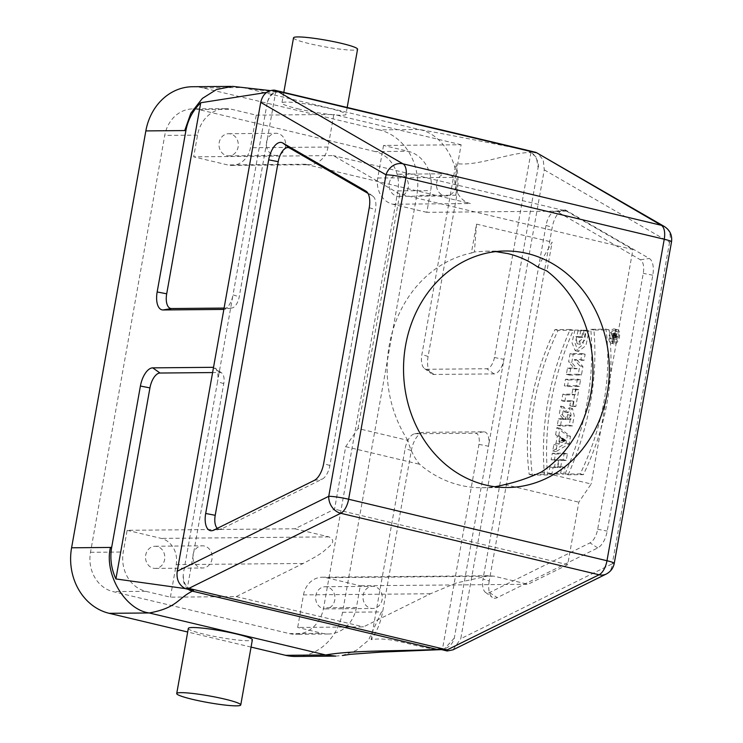 <?xml version="1.0" encoding="UTF-8"?>
<svg xmlns="http://www.w3.org/2000/svg" width="743" height="743" viewBox="0 0 743 743"><rect width="100%" height="100%" fill="white"/><g stroke="black" fill="none" stroke-linecap="round" stroke-linejoin="round"><path stroke-width="0.56" stroke-dasharray="3.71 2.79" d="M616.913 336.625L616.662 335.715L615.789 337.731L616.718 337.721L616.913 336.625L613.755 335.882L613.514 334.963L612.631 336.978L613.56 336.969L613.755 335.882M616.718 337.721L613.56 336.969M617.572 336.347L614.415 335.595L613.885 338.567L610.635 338.604L610.922 336.997L615.241 337.731L615.455 336.533L611.285 334.972L611.6 333.189L614.749 333.941L615.938 335.139L617.182 334.016L617.043 339.319L613.885 338.567M617.043 339.319L610.635 338.604M613.783 339.347L614.071 337.74L610.922 336.997M614.071 337.74L615.241 337.731M612.093 336.978L612.306 335.78M615.455 336.533L611.285 334.972M614.433 335.725L614.749 333.941M611.6 333.189L612.789 334.387L615.938 335.139M554.297 460.558L555.458 454.019L567.383 453.908L566.212 460.456L561.866 460.493L560.603 467.57L564.949 467.533L563.788 474.071L551.863 474.183L553.033 467.644L557.724 467.598L558.987 460.521L551.139 459.806L552.309 453.267L564.225 453.165L563.064 459.703L558.717 459.741L557.454 466.827L561.801 466.78L560.64 473.319L548.715 473.43L549.885 466.892L554.575 466.845L555.838 459.768L558.987 460.521M554.575 466.845L557.724 467.598M549.885 466.892L553.033 467.644M548.715 473.43L551.863 474.183M563.788 474.071L560.64 473.319M561.801 466.78L564.949 467.533M557.454 466.827L560.603 467.57M558.717 459.741L561.866 460.493M563.064 459.703L566.212 460.456M564.225 453.165L567.383 453.908M552.309 453.267L555.458 454.019M555.838 459.768L551.139 459.806M559.628 437.543L558.885 441.695L562.841 439.652L561.847 439.048L565.005 439.8L559.628 437.543L562.776 438.296L562.042 442.438L565.999 440.404L565.005 439.8M562.358 439.345L565.507 440.097M561.847 439.048L561.327 438.723M564.485 439.466L562.776 438.296M558.885 441.695L562.042 442.438M560.993 440.525L564.141 441.268M561.643 440.19L564.791 440.933M562.256 439.902L565.414 440.645M562.841 439.652L565.999 440.404M558.755 435.491L560.027 428.358L570.503 436.373L569.175 443.84L555.875 451.679L557.027 445.215L559.182 444.008L560.482 436.698L558.755 435.491L555.606 434.748L556.879 427.606L567.355 435.621L566.027 443.088L552.727 450.927L553.879 444.463L556.033 443.255L557.334 435.955L560.482 436.698M556.033 443.255L559.182 444.008M553.879 444.463L557.027 445.215M552.727 450.927L555.875 451.679M569.175 443.84L566.027 443.088M567.355 435.621L570.503 436.373M556.879 427.606L560.027 428.358M557.334 435.955L555.606 434.748M568.321 419.451L565.163 418.708L570.884 419.433L570.587 415.356L568.321 419.451L570.884 419.433M567.726 418.68L567.438 414.603L565.163 418.708M562.442 414.817L563.853 406.876L567.81 412.746L572.491 408.529L574.228 415.709L572.361 425.943L560.436 426.055L561.606 419.516L565.999 419.182L562.442 414.817L559.293 414.065L560.705 406.133L564.661 411.993L569.333 407.777L571.079 414.956L569.212 425.2L557.287 425.302L558.457 418.764L562.841 418.43L565.999 419.182M562.795 418.727L565.943 419.479M558.457 418.764L561.606 419.516M557.287 425.302L560.436 426.055M572.361 425.943L569.212 425.2M564.661 411.993L567.81 412.746M560.705 406.133L563.853 406.876M562.841 418.43L559.293 414.065M564.81 401.489L565.98 394.951L575.082 394.867L575.992 389.741L578.816 389.713L575.825 406.495L573.002 406.523L573.912 401.406L564.81 401.489L561.662 400.737L562.832 394.199L571.924 394.115L572.844 388.988L575.667 388.96L572.677 405.743L569.853 405.771L570.763 400.663L573.912 401.406M569.853 405.771L573.002 406.523M575.825 406.495L572.677 405.743M575.667 388.96L578.816 389.713M572.844 388.988L575.992 389.741M571.924 394.115L575.082 394.867M562.832 394.199L565.98 394.951M570.763 400.663L561.662 400.737M567.476 386.536L568.636 380.007L580.562 379.905L579.401 386.425L567.476 386.536L564.327 385.784L565.488 379.264L577.413 379.153L576.252 385.673L564.327 385.784M579.401 386.425L576.252 385.673M577.413 379.153L580.562 379.905M565.488 379.264L568.636 380.007M571.729 362.658L573.206 354.365L585.131 354.262L584.054 360.299L577.413 360.364L582.93 366.596L581.444 374.983L569.519 375.085L570.633 368.807L577.125 368.751L571.729 362.658L568.581 361.906L570.057 353.622L581.983 353.51L580.905 359.547L574.265 359.612L579.781 365.844L578.286 374.231L566.37 374.333L567.485 368.054L573.977 367.999L568.581 361.906M577.125 368.751L573.977 367.999M567.485 368.054L570.633 368.807M566.37 374.333L569.519 375.085M578.286 374.231L581.444 374.983M582.93 366.596L579.781 365.844M577.413 360.364L574.265 359.612M584.054 360.299L580.905 359.547M581.983 353.51L585.131 354.262M570.057 353.622L573.206 354.365M578.008 330.858L583.989 330.802L582.828 337.331L579.113 337.359L580.237 344.408L584.722 340.22L586.004 331.006L589.013 330.979L585.911 345.569L578.388 351.448L575.166 343.591L578.008 330.858L574.859 330.106L580.84 330.05L579.679 336.579L575.964 336.607L577.088 343.656L581.565 339.467L582.856 330.254L585.865 330.236L582.753 344.826L575.24 350.696L572.008 342.839L574.859 330.106M585.865 330.236L589.013 330.979M586.004 331.006L582.856 330.254M575.964 336.607L579.113 337.359M579.679 336.579L582.828 337.331M580.84 330.05L583.989 330.802M547.535 474.981L532.322 475.121C526.378 427.002 534.979 378.754 558.104 330.366L573.317 330.236C552.105 378.596 543.514 426.844 547.535 474.981L544.387 474.229L529.174 474.368C523.23 426.259 531.821 378.001 554.956 329.613L570.169 329.483C548.956 377.843 540.356 426.092 544.387 474.229M573.317 330.236L570.169 329.483M554.956 329.613L558.104 330.366M532.322 475.121L529.174 474.368M568.154 474.796C589.329 426.436 597.929 378.187 593.936 330.05L609.149 329.911C615.093 378.038 606.492 426.287 583.366 474.656L568.154 474.796L564.996 474.043C586.181 425.683 594.771 377.435 590.787 329.298L606 329.158C611.935 377.286 603.344 425.535 580.218 473.913L564.996 474.043M583.366 474.656L580.218 473.913M606 329.158L609.149 329.911M590.787 329.298L593.936 330.05M489.238 580.942A17.739 8.544 -76.6 0 0 492.293 597.381A17.739 8.544 -76.6 0 0 497.253 597.623L597.744 547.925A17.739 8.544 -76.6 0 0 607.207 531.096L652.791 275.207A17.739 8.544 -76.6 0 0 649.298 258.48L566.222 210.436A17.739 8.544 -76.6 0 0 563.333 209.935A17.739 8.544 -76.6 0 0 552.225 227.312L489.238 580.942L483.015 579.057A14.377 6.928 -76.6 0 0 485.495 592.375A14.377 6.928 -76.6 0 0 489.516 592.57L590.007 542.882A14.377 6.928 -76.6 0 0 597.678 529.23L643.262 273.34A14.377 6.928 -76.6 0 0 640.429 259.79L557.352 211.746A14.377 6.928 -76.6 0 0 555.002 211.337A14.377 6.928 -76.6 0 0 546.012 225.426L483.015 579.057M217.337 528.338A14.377 6.928 -76.6 0 0 220.392 529.276A14.377 6.928 -76.6 0 0 221.72 528.84L322.211 479.142A14.377 6.928 -76.6 0 0 329.883 465.499L375.466 209.61A14.377 6.928 -76.6 0 0 372.986 196.291A14.377 6.928 -76.6 0 0 372.633 196.059L367.952 193.347M370.711 608.257A11.089 9.65 89.5 0 0 372.745 608.489A11.089 9.65 89.5 0 0 382.292 597.316A11.089 9.65 89.5 0 0 372.54 586.311A11.089 9.65 89.5 0 0 363.039 596.313A11.089 9.65 89.5 0 0 370.711 608.257M323.363 608.684A11.089 9.65 89.5 0 0 325.397 608.907A11.089 9.65 89.5 0 0 334.944 597.734A11.089 9.65 89.5 0 0 325.193 586.738A11.089 9.65 89.5 0 0 315.691 596.74A11.089 9.65 89.5 0 0 323.363 608.684M274.065 155.222A11.089 9.65 89.5 0 0 276.099 155.454A11.089 9.65 89.5 0 0 285.646 144.281A11.089 9.65 89.5 0 0 275.904 133.285A11.089 9.65 89.5 0 0 266.393 143.278A11.089 9.65 89.5 0 0 274.065 155.222M226.717 155.649A11.089 9.65 89.5 0 0 228.751 155.881A11.089 9.65 89.5 0 0 238.299 144.709A11.089 9.65 89.5 0 0 228.547 133.712A11.089 9.65 89.5 0 0 219.046 143.705A11.089 9.65 89.5 0 0 226.717 155.649M444.193 195.715A11.089 9.65 89.5 0 0 446.227 195.948A11.089 9.65 89.5 0 0 455.775 184.775A11.089 9.65 89.5 0 0 446.032 173.778A11.089 9.65 89.5 0 0 436.522 183.772A11.089 9.65 89.5 0 0 444.193 195.715M396.846 196.143A11.089 9.65 89.5 0 0 398.88 196.375A11.089 9.65 89.5 0 0 408.427 185.202A11.089 9.65 89.5 0 0 398.675 174.196A11.089 9.65 89.5 0 0 389.174 184.199A11.089 9.65 89.5 0 0 396.846 196.143M537.737 267.025L552.133 242.116L546.978 271.046M474.415 251.951L471.359 253.047L476.514 224.117L474.415 251.951L485.876 251.171L495.748 251.598M476.514 224.117L552.133 242.116M294.897 528.784L328.926 536.883C337.814 541.591 328.982 546.198 324.152 550.944C320.874 553.758 313.89 557.928 303.181 563.463L236.209 596.583L170.398 597.168L145.823 591.326A33.259 28.94 -90.5 0 1 123.273 552.003L127.137 530.298L294.897 528.784L334.545 509.178L345.681 446.673L358.005 428.507L407.888 440.376C410.155 449.487 414.074 457.456 419.628 464.282A118.258 102.905 89.5 0 0 482.003 487.733A118.258 102.905 89.5 0 0 494.745 486.711M345.681 446.673L419.628 464.282M430.466 593.759L303.488 594.902L297.683 627.463L363.494 626.878L430.466 593.759L456.221 583.004L488.959 575.723L494.011 576.178L528.041 584.277L360.281 585.781L356.417 607.495A33.259 28.94 -90.5 0 1 328.36 634.002A33.259 28.94 -90.5 0 1 322.258 633.315L297.683 627.463M303.488 594.902A22.179 19.29 -90.5 0 1 322.183 577.227A22.179 19.29 -90.5 0 1 326.251 577.683L360.281 585.781M200.582 567.763A11.089 9.65 89.5 0 0 202.616 567.996A11.089 9.65 89.5 0 0 212.164 556.823A11.089 9.65 89.5 0 0 202.412 545.817A11.089 9.65 89.5 0 0 192.911 555.82A11.089 9.65 89.5 0 0 200.582 567.763M153.234 568.191A11.089 9.65 89.5 0 0 155.268 568.423A11.089 9.65 89.5 0 0 164.816 557.25A11.089 9.65 89.5 0 0 155.064 546.244A11.089 9.65 89.5 0 0 145.563 556.247A11.089 9.65 89.5 0 0 153.234 568.191M127.137 530.298L161.166 538.387A22.179 19.29 -90.5 0 1 176.202 564.606L170.398 597.168M541.257 472.121L591.149 483.99L578.816 502.166L567.68 564.671L334.545 509.178M567.68 564.671L528.041 584.277M236.209 596.583L363.494 626.878M504.868 484.566L578.816 502.166M407.888 440.376A118.258 102.905 -90.5 0 1 471.359 253.047M358.005 428.507L399.771 194.044L632.906 249.537L591.149 483.99M399.771 194.044L333.263 155.584L193.663 156.838L197.527 135.124A33.259 28.94 -90.5 0 1 225.584 108.617A33.259 28.94 -90.5 0 1 231.686 109.305L256.261 115.156L250.456 147.727A22.179 19.29 -90.5 0 1 231.76 165.401A22.179 19.29 -90.5 0 1 227.692 164.937L193.663 156.838M256.261 115.156L333.839 114.459L328.044 147.03A22.179 19.29 -90.5 0 1 309.339 164.705A22.179 19.29 -90.5 0 1 305.271 164.24L470.356 203.536A22.179 19.29 -90.5 0 1 455.32 177.317L461.124 144.755L383.546 145.452L408.121 151.293A33.259 28.94 -90.5 0 1 430.671 190.617L426.807 212.331L566.407 211.077L333.263 155.584M566.407 211.077L632.906 249.537M426.807 212.331L392.778 204.232A22.179 19.29 -90.5 0 1 377.741 178.014L383.546 145.452M461.124 144.755L333.839 114.459M375.336 151.591L198.91 109.602A33.259 28.94 89.5 0 0 192.808 108.905A33.259 28.94 89.5 0 0 164.751 135.421L90.497 552.3A33.259 28.94 89.5 0 0 113.047 591.614L289.473 633.612A33.259 28.94 89.5 0 0 295.575 634.299A33.259 28.94 89.5 0 0 323.632 607.793L397.886 190.905A33.259 28.94 89.5 0 0 375.336 151.591L408.121 151.293M188.323 628.411A32.525 3.371 -169.9 0 0 204.316 634.253A32.525 3.371 -169.9 0 0 252.36 639.816M379.209 129.867L202.774 87.878L242.84 87.516L419.275 129.514L379.209 129.867A55.437 48.239 -90.5 0 1 416.795 195.4L342.532 612.278L381.419 611.935L368.491 640.225L356.408 650.32L342.458 655.475L335.678 656.106M342.532 612.278A55.437 48.239 -90.5 0 1 295.779 656.468M251.06 647.088L187.682 632.005M293.522 37.828A32.525 3.371 -169.9 0 0 309.515 43.679A32.525 3.371 -169.9 0 0 357.559 49.233M297.915 108.812A32.525 3.371 -169.9 0 0 345.95 114.376A32.525 3.371 -169.9 0 0 314.53 105.348A32.525 3.371 -169.9 0 0 281.922 102.971A32.525 3.371 -169.9 0 0 297.915 108.812M224.089 308.076L231.612 308.001A11.424 5.498 -76.6 0 0 232.076 307.964A11.424 5.498 -76.6 0 0 239.227 296.773L275.746 91.77A15.464 13.55 99.7 0 1 279.888 91.51A15.464 13.55 99.7 0 1 280.102 91.528A15.464 13.55 99.7 0 1 281.346 91.76C268.204 90.275 269.198 91.983 242.84 87.516L240.091 86.959M192.604 86.727A55.437 48.239 -90.5 0 1 202.774 87.878M223.866 309.348A14.786 7.124 -76.6 0 0 233.005 294.878L217.541 381.735A14.786 7.124 -76.6 0 0 214.996 368.036A14.786 7.124 -76.6 0 0 213.529 367.386M185.248 588.595L187.245 588.623L223.754 383.62A11.424 5.498 -76.6 0 0 221.795 373.042A11.424 5.498 -76.6 0 0 220.123 372.494L212.6 372.559M188.258 589.348A15.464 13.272 -100.1 0 1 187.255 588.614C183.902 584.917 182.611 579.911 183.363 573.596C182.741 582.345 186.103 588.01 193.468 590.592M223.754 383.62L217.541 381.735L183.363 573.596M455.673 195.047C462.211 166.794 443.766 134.074 419.275 129.514C446.264 134.13 490.705 143.232 525.923 149.965A15.464 13.55 99.7 0 1 530.948 152.51C508.481 152.445 477.498 166.841 455.923 163.497C458.431 173.723 458.737 184.292 456.824 195.223L416.795 195.4M530.939 152.51L494.42 357.513A11.424 5.498 103.4 0 1 486.804 368.742L426.705 369.28A15.12 7.281 103.4 0 1 424.494 368.547A15.12 7.281 103.4 0 1 421.894 354.55L455.923 163.497M528.022 150.513L536.353 157.154L538.127 167.5L503.958 359.371A14.786 7.124 103.4 0 1 494.095 373.905L433.996 374.453A18.482 8.897 103.4 0 1 431.293 373.553A18.482 8.897 103.4 0 1 428.107 356.436L456.824 195.223M526.666 150.132L282.284 92.021C274.631 91.027 269.598 94.695 267.183 103.017C268.65 96.924 271.501 93.172 275.737 91.77L266.626 92.429M267.183 103.017L233.005 294.878L239.227 296.773M371.101 639.686L405.13 448.633A15.12 7.281 103.4 0 1 414.594 433.819A15.12 7.281 103.4 0 1 415.216 433.763L475.316 433.225A11.424 5.498 103.4 0 1 478.947 444.36L442.438 649.354C419.535 649.772 393.511 635.813 371.101 639.686C376.794 631.968 380.639 622.653 382.636 611.74L411.353 450.527A18.482 8.897 103.4 0 1 422.916 432.417A18.482 8.897 103.4 0 1 423.677 432.352L483.777 431.813A14.786 7.124 103.4 0 1 488.485 446.218L454.307 638.088C452.654 644.181 448.698 647.942 442.438 649.354A15.464 13.272 -100.1 0 1 440.683 649.651M454.307 638.088L444.212 649.076L439.215 649.076M381.419 611.935L382.636 611.74M494.42 357.513L503.958 359.371L488.485 446.218L478.947 444.36M538.127 167.5C539.78 164.435 535.248 153.977 530.948 152.51M606.242 574.051A14.786 12.027 63.7 0 0 612.297 563.798L460.762 638.729L544.275 169.859L543.235 159.949L537.421 153.104M453.007 649.828L460.762 638.729M544.275 169.859L669.564 242.302A14.786 12.826 120 0 0 664.363 226.513M613.978 328.926A7.291 3.511 103.4 0 1 614.387 328.973A7.291 3.511 103.4 0 1 616.114 336.867A7.291 3.511 103.4 0 1 611.015 343.145A7.291 3.511 103.4 0 1 609.195 335.669A7.291 3.511 103.4 0 1 613.978 328.926M617.127 329.669A7.291 3.511 103.4 0 1 617.544 329.716A7.291 3.511 103.4 0 1 619.272 337.619A7.291 3.511 103.4 0 1 614.164 343.898A7.291 3.511 103.4 0 1 612.343 336.412A7.291 3.511 103.4 0 1 617.127 329.669M616.82 331.35A5.572 2.684 -76.6 0 0 613.17 336.505A5.572 2.684 -76.6 0 0 614.563 342.226A5.572 2.684 -76.6 0 0 618.464 337.424A5.572 2.684 -76.6 0 0 617.145 331.387A5.572 2.684 -76.6 0 0 616.82 331.35M613.672 330.607A5.572 2.684 -76.6 0 0 610.022 335.762A5.572 2.684 -76.6 0 0 611.415 341.474A5.572 2.684 -76.6 0 0 615.315 336.681A5.572 2.684 -76.6 0 0 613.997 330.644A5.572 2.684 -76.6 0 0 613.672 330.607M612.789 334.387L614.024 333.263L614.415 335.595M615.789 337.731L612.631 336.978M612.826 335.892L615.975 336.635M489.516 592.57L497.253 597.623M597.744 547.925L590.007 542.882M597.678 529.23L607.207 531.096M652.791 275.207L643.262 273.34M640.429 259.79L649.298 258.48M566.222 210.436L557.352 211.746M546.012 225.426L552.225 227.312M372.633 196.059L366.605 191.62M369.243 207.715L375.466 209.61M329.883 465.499L323.66 463.604M314.196 480.442L322.211 479.142M221.72 528.84L213.705 530.14M326.251 577.683L494.011 576.178M176.202 564.606L303.181 563.463M328.926 536.883L161.166 538.387M328.044 147.03L250.456 147.727M305.271 164.24L227.692 164.937M377.741 178.014L455.32 177.317M392.778 204.232L470.356 203.536M198.91 109.602L231.686 109.305M197.527 135.124L164.751 135.421M90.497 552.3L123.273 552.003M145.823 591.326L113.047 591.614M289.473 633.612L322.258 633.315M356.417 607.495L323.632 607.793M397.886 190.905L430.671 190.617M231.612 308.001L223.875 309.302M220.123 372.494L213.455 367.766M428.107 356.436L421.894 354.55M433.996 374.453L426.705 369.28M494.095 373.905L486.804 368.742M483.777 431.813L475.316 433.225M423.677 432.352L415.216 433.763M411.353 450.527L405.13 448.633M614.247 563.389A14.786 1.532 10.1 0 1 612.297 563.798L669.564 242.302A14.786 1.532 -169.9 0 0 671.514 241.902M616.662 335.715L613.514 334.963M567.438 414.603L570.587 415.356M569.333 407.777L572.491 408.529M575.24 350.696L578.388 351.448M577.088 343.656L580.237 344.408M485.495 592.375L492.293 597.381M555.002 211.337L563.333 209.935M372.986 196.291L366.188 191.285M220.392 529.276L212.071 530.688M325.397 608.907L372.745 608.489M325.193 586.738L372.54 586.311M228.751 155.881L276.099 155.454M228.547 133.712L275.904 133.285M398.88 196.375L446.227 195.948M398.675 174.196L446.032 173.778M322.183 577.227L488.959 575.723M155.268 568.423L202.616 567.996M155.064 546.244L202.412 545.817M482.003 487.733L507.497 487.51M485.876 251.171L505.379 250.995M231.76 165.401L309.339 164.705M225.584 108.617L192.808 108.905M328.36 634.002L295.575 634.299M283.817 92.327L281.922 102.971M347.195 107.41L345.95 114.376M232.503 86.374L230.971 86.383M232.076 307.964L223.754 309.367M221.795 373.042L214.996 368.036M424.494 368.547L431.293 373.553M270.173 90.59L279.962 91.519M440.608 649.661L444.23 649.122M414.594 433.819L422.916 432.417M528.431 150.606L528.96 150.773M611.015 343.145L614.164 343.898M614.387 328.973L617.544 329.716M617.145 331.387L613.997 330.644M614.563 342.226L611.415 341.474M614.024 333.263L617.182 334.016"/><path stroke-width="1.11" d="M367.952 193.347L289.556 148.015A14.377 6.928 -76.6 0 0 278.216 161.686L215.219 515.317A14.377 6.928 -76.6 0 0 217.337 528.338M365.751 190.997L282.674 142.953A17.739 8.544 -76.6 0 0 268.678 159.829L205.69 513.459A17.739 8.544 -76.6 0 0 212.071 530.688A17.739 8.544 -76.6 0 0 213.705 530.14L314.196 480.442A17.739 8.544 -76.6 0 0 323.66 463.604L369.243 207.715A17.739 8.544 -76.6 0 0 366.188 191.285A17.739 8.544 -76.6 0 0 365.751 190.997L366.605 191.62M494.745 486.711A118.258 102.905 89.5 0 0 504.868 484.566C516.849 481.919 528.979 477.768 541.257 472.121A118.258 102.905 -90.5 0 0 546.978 271.046L537.737 267.025C528.672 260.691 518.725 256.224 507.915 253.623L495.748 251.598M527.066 253.447A118.258 102.905 -90.5 0 1 608.87 380.853A118.258 102.905 -90.5 0 1 507.497 487.51A118.258 102.905 -90.5 0 1 403.533 370.172A118.258 102.905 -90.5 0 1 505.379 250.995A118.258 102.905 -90.5 0 1 527.066 253.447M192.716 699.395A32.525 3.371 10.1 0 1 176.723 693.544A32.525 3.371 10.1 0 1 209.331 695.931A32.525 3.371 10.1 0 1 240.76 704.949A32.525 3.371 10.1 0 1 192.716 699.395M240.76 704.949L252.36 639.816A32.525 3.371 -169.9 0 0 220.931 630.788A32.525 3.371 -169.9 0 0 188.323 628.411L176.723 693.544M335.678 656.106L325.675 654.955L149.241 612.966C177.308 607.858 177.707 598.347 192.391 591.159A15.464 13.272 -100.1 0 1 188.258 589.348M335.669 656.106L295.779 656.468A55.437 48.239 -90.5 0 1 285.609 655.317L251.06 647.088M187.682 632.005L109.184 613.319A55.437 48.239 -90.5 0 1 71.588 547.795L145.851 130.917A55.437 48.239 -90.5 0 1 192.604 86.727L230.971 86.383M440.683 649.651A15.464 13.272 -100.1 0 1 440.478 649.67A15.464 13.272 -100.1 0 1 436.968 649.373C400.198 651.305 354.374 649.995 325.675 654.955L285.609 655.317M347.195 107.41L357.559 49.233A32.525 3.371 -169.9 0 0 326.131 40.206A32.525 3.371 -169.9 0 0 293.522 37.828L283.817 92.327M270.173 90.59L232.513 86.346L216.492 89.532L202.328 98.447L190.849 113.233L184.728 130.564L145.851 130.917M266.626 92.429L200.731 102.757C192.855 110.493 187.905 119.818 185.88 130.731L157.163 291.953A18.482 8.897 -76.6 0 0 163.051 309.961L223.141 309.422A14.786 7.124 -76.6 0 0 223.754 309.367A14.786 7.124 -76.6 0 0 223.866 309.348M200.731 102.757L166.701 293.81A15.12 7.281 -76.6 0 0 171.512 308.54L224.089 308.076M213.529 367.386A14.786 7.124 -76.6 0 0 212.832 367.321L152.733 367.859A18.482 8.897 -76.6 0 0 140.408 386.035L111.691 547.257C109.815 558.188 111.227 568.748 115.908 578.946L185.248 588.595M212.6 372.559L160.024 373.032A15.12 7.281 -76.6 0 0 149.937 387.902L115.908 578.946M185.88 130.731L184.728 130.564M109.184 613.319L149.241 612.966C125.028 609.808 103.983 573.81 110.466 547.442L111.691 547.257M185.453 588.679L193.468 590.592L192.391 591.159L436.968 649.373L439.215 649.076L447.23 650.989L447.175 649.884L188.833 588.4L185.453 588.679C178.97 585.233 176.23 579.419 177.215 571.246L260.728 102.367C262.623 94.407 267.127 90.33 274.26 90.117L277.399 91.185L402.994 163.822L661.335 225.305L536.047 152.417L525.923 149.965M281.346 91.76L274.26 90.117M528.96 150.773L526.666 150.132M260.728 102.367L386.016 174.819A14.786 12.826 -60 0 1 402.994 163.822A14.786 7.124 103.4 0 1 405.901 177.753L348.634 499.24A14.786 1.532 -169.9 0 0 328.75 496.305A14.786 12.027 63.7 0 0 340.74 513.274L599.09 574.766A14.786 12.027 63.7 0 0 606.242 574.051L453.007 649.828L447.23 650.989M447.175 649.884L599.09 574.766A14.786 7.124 -76.6 0 0 606.975 560.733A14.786 1.532 10.1 0 1 614.247 563.389L671.514 241.902C672.378 235.336 669.991 230.209 664.363 226.513L536.047 152.417M664.363 226.513A14.786 12.826 120 0 0 661.335 225.305A14.786 7.124 -76.6 0 1 664.242 239.237L405.901 177.753A14.786 1.532 10.1 0 0 386.016 174.819L328.75 496.305L177.215 571.246M282.674 142.953L289.556 148.015M205.69 513.459L215.219 515.317M278.216 161.686L268.678 159.829M188.833 588.4L340.74 513.274A14.786 7.124 103.4 0 0 348.634 499.24L606.975 560.733L664.242 239.237A14.786 1.532 -169.9 0 1 671.514 241.902M166.701 293.81L157.163 291.953M171.512 308.54L163.051 309.961M223.875 309.302L223.141 309.422M160.024 373.032L152.733 367.859M213.455 367.766L212.832 367.321M149.937 387.902L140.408 386.035M71.588 547.795L110.466 547.442M535.74 152.677L277.399 91.185M280.157 91.538L526.685 150.132M440.608 649.661L441.351 649.586M342.467 655.512L350.343 654.314L381.354 652.085L440.404 649.67M614.247 563.389C613.3 568.154 610.635 571.711 606.242 574.051"/></g></svg>
